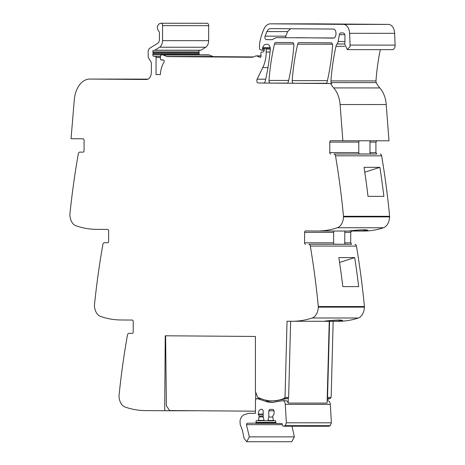 <?xml version="1.0" encoding="UTF-8"?>
<svg xmlns="http://www.w3.org/2000/svg" width="465" height="465" viewBox="0 0 465 465"><rect width="100%" height="100%" fill="white"/><g stroke="black" fill="none" stroke-linecap="round" stroke-linejoin="round"><path stroke-width="0.7" d="M327.18 399.522A69.971 45.721 -90 0 0 330.016 398.517A1.93 1.261 -90 0 0 330.836 397.424M327.232 397.43A1.93 1.261 -90 0 0 327.238 397.406L331.156 397.424L333.161 321.286M148.068 79.184L135.931 79.097A23.802 15.548 -90 0 0 135.856 79.097A23.802 15.548 -90 0 0 135.786 79.097M199.654 50.307A1.192 0.779 -90 0 0 199.008 51.911A2.377 1.558 -90 0 1 199.113 52.766L199.107 53.76A2.377 1.558 -90 0 1 199.003 54.614L152.88 54.591A2.377 1.558 -90 0 0 152.985 53.737L152.991 52.748A2.377 1.558 -90 0 0 152.886 51.888A1.192 0.779 -90 0 1 153.613 50.278A1.192 0.779 -90 0 0 153.613 50.278L200.677 50.307A1.192 0.779 -90 0 0 200.973 50.22L205.739 47.244A7.138 4.667 -90 0 0 208.64 40.67L208.692 25.662A2.377 1.558 -90 0 0 207.14 23.273L161.018 23.25A2.377 1.558 -90 0 0 160.698 23.302L159.385 23.715C156.757 26.04 156.635 28.627 159.024 31.486L159.437 32.387L159.408 40.624L158.437 42.815L149.143 48.627L148.172 50.819L148.155 56.468L148.614 58.166L150.939 61.7L151.398 63.397L151.363 72.395C151.073 76.731 149.509 79.097 146.673 79.503L89.809 79.073A23.802 15.548 -90 0 0 89.733 79.073A23.802 15.548 -90 0 0 74.295 99.853L71.04 138.715L83.171 138.808A1.43 0.936 90 0 1 84.101 140.244L84.066 150.718A1.43 0.936 90 0 1 83.13 152.136A1.43 0.936 90 0 1 83.125 152.136L83.136 152.136M253.326 56.939L213.621 56.643A4.76 3.11 -90 0 1 212.813 56.474L209.314 55.01A4.76 3.11 -90 0 0 208.494 54.841L162.372 54.818A4.76 3.11 -90 0 0 161.582 54.975L161.018 55.201A1.192 0.779 -90 0 0 160.437 56.346L160.431 58.828A1.192 0.779 -90 0 0 161.21 60.026A1.192 0.779 -90 0 0 161.355 60.002A7.614 4.976 -90 0 1 162.308 59.863A7.614 4.976 -90 0 1 163.593 60.119A1.308 0.854 -90 0 1 163.976 62.304A19.042 12.439 -90 0 0 160.396 74.58L156.025 74.551L160.396 74.551M344.629 43.983L337.055 43.977A4.76 3.11 -90 0 0 338.136 41.49L339.351 34.677A2.377 1.558 -90 0 1 340.857 32.928A2.377 1.558 -90 0 1 340.862 32.928L343.089 32.945A2.854 1.866 -90 0 1 344.943 35.817L344.925 41.513A7.138 4.667 -90 0 1 344.646 43.902L347.279 49.633L392.321 49.656A4.284 2.802 -90 0 0 394.954 46.826A4.284 2.802 -90 0 0 395.116 45.111L394.646 33.335A9.521 6.219 -90 0 0 388.473 24.401L315.473 23.849A11.898 7.777 -90 0 0 315.439 23.849A11.898 7.777 -90 0 0 315.404 23.849M380.312 49.65A166.598 108.857 -90 0 0 375.976 80.933A2.377 1.558 -90 0 0 376.266 82.607A23.802 15.548 -90 0 0 379.795 87.937L333.672 87.914A23.802 15.548 -90 0 1 340.095 104.526L342.874 140.767L388.996 140.79L386.217 104.544A23.802 15.548 -90 0 0 385.851 101.492A23.802 15.548 -90 0 0 381.12 89.559A23.802 15.548 -90 0 0 379.795 87.937M359.399 153.932L376.824 154.025L375.894 152.59L375.929 142.116L376.871 140.697M376.824 154.025L334.015 154.025A2.377 1.558 -90 0 1 335.509 155.81A571.2 373.232 -90 0 1 343.49 216.277A2.854 1.866 -90 0 1 343.507 216.876A11.898 7.777 90 0 1 337.398 227.734A142.802 93.308 90 0 1 317.485 231.012A142.802 93.308 90 0 1 317.054 231.012L305.551 230.925A1.43 0.936 90 0 0 305.546 230.925A1.43 0.936 90 0 0 304.61 232.349L304.575 242.817L333.579 242.835L333.62 232.361A1.43 0.936 90 0 1 334.236 231.024M343.507 216.876L389.629 216.893A2.854 1.866 -90 0 0 389.612 216.295A571.2 373.232 -90 0 0 381.631 155.833A2.377 1.558 -90 0 0 380.138 154.049M389.629 216.893C389.164 222.59 387.13 226.211 383.52 227.757C376.819 229.989 370.035 231.082 363.177 231.035M334.201 244.189L351.627 244.276L350.697 242.84L350.732 232.366L351.674 230.948M351.627 244.276L308.818 244.276A2.377 1.558 -90 0 1 310.312 246.061A571.2 373.232 -90 0 1 318.293 306.528A2.854 1.866 -90 0 1 318.31 307.127A11.898 7.777 -90 0 1 312.201 317.984A142.802 93.308 -90 0 1 292.287 321.269A142.802 93.308 -90 0 1 291.857 321.263L287.039 321.228L285.033 397.406L288.637 397.406L290.637 321.257M292.287 321.269L338.41 321.286A142.802 93.308 -90 0 0 358.323 318.008A11.898 7.777 -90 0 0 364.432 307.15A2.854 1.866 -90 0 0 364.415 306.551A571.2 373.232 -90 0 0 356.434 246.084A2.377 1.558 -90 0 0 354.94 244.299M329.557 321.286L327.552 397.424M327.686 321.28L337.375 321.141L342.618 320.373L339.473 319.984C331.01 320.251 318.513 321.623 327.686 321.28L324.558 321.216M358.672 286.614A571.2 373.232 -90 0 0 354.696 257.587L338.84 257.575A571.2 373.232 -90 0 1 342.815 286.609L358.672 286.614M333.579 242.835A1.43 0.936 90 0 0 334.509 244.27L308.818 244.276M345.681 244.276A1.43 0.936 90 0 1 344.751 242.84L350.697 242.84M345.408 231.029A1.43 0.936 90 0 0 344.786 232.366L344.751 242.84M352.883 231.024L362.566 230.884L367.821 230.123L364.67 229.733C356.219 229.995 343.705 231.372 352.883 231.024L349.756 230.966M379.893 167.336A571.2 373.232 -90 0 1 383.869 196.364L368.013 196.358A571.2 373.232 -90 0 0 364.037 167.324L379.893 167.336L364.775 172.19M330.702 154.002A1.43 0.936 90 0 1 329.772 152.567L358.777 152.584A1.43 0.936 90 0 0 359.707 154.014L334.015 154.025M370.878 154.02A1.43 0.936 90 0 1 369.948 152.584L375.894 152.59M370.599 140.779A1.43 0.936 90 0 0 369.983 142.116L369.948 152.584M329.772 152.567L329.807 142.098A1.43 0.936 90 0 1 330.743 140.674A1.43 0.936 90 0 1 330.749 140.674L342.874 140.767M337.055 43.977A4.999 3.267 -90 0 0 335.98 46.308A166.598 108.857 -90 0 0 330.935 80.91A2.377 1.558 -90 0 0 331.225 82.584A23.802 15.548 -90 0 0 331.714 83.555L330.632 83.555A23.802 15.548 -90 0 0 333.672 87.914M347.279 49.633L349.913 46.802A4.284 2.802 -90 0 0 350.075 45.088L349.604 33.317A9.521 6.219 -90 0 0 343.432 24.378L270.432 23.831A11.898 7.777 -90 0 0 270.398 23.831A11.898 7.777 -90 0 0 264.039 28.882A45.221 29.545 -90 0 0 259.586 43.594A2.377 1.558 -90 0 0 259.54 44.175L259.522 48.494A0.953 0.622 -90 0 0 259.964 49.412L261.632 50.179A1.192 0.779 -90 0 0 261.853 50.232A1.192 0.779 -90 0 0 262.632 49.046L262.632 48.18A1.192 0.779 -90 0 1 262.702 47.703A5.714 3.732 -90 0 1 266.114 44.315A5.714 3.732 -90 0 0 266.114 44.315L267.236 44.32A4.76 3.11 -90 0 1 270.299 49.761A166.598 108.857 -90 0 1 265.178 81.456A2.377 1.558 -90 0 1 263.707 83.043A2.377 1.558 -90 0 0 263.707 83.043L270.52 83.09A2.377 1.558 -90 0 1 268.985 80.439A166.598 108.857 -90 0 1 274.478 44.024A2.377 1.558 -90 0 1 275.943 42.437A2.377 1.558 -90 0 0 275.943 42.437L292.357 42.559A2.377 1.558 -90 0 1 293.892 45.21A166.598 108.857 -90 0 1 288.37 81.631A2.377 1.558 -90 0 1 286.905 83.218L293.723 83.27A2.377 1.558 -90 0 1 292.189 80.619A166.598 108.857 -90 0 1 297.664 44.198A2.377 1.558 -90 0 1 299.129 42.611A2.377 1.558 -90 0 0 299.129 42.611L331.08 42.85A2.377 1.558 -90 0 1 332.615 45.5A166.598 108.857 -90 0 1 327.127 81.921A2.377 1.558 -90 0 1 325.657 83.508L331.714 83.555M330.632 83.555L258.354 83.008A2.377 1.558 -90 0 1 256.971 81.689A2.377 1.558 -90 0 1 257.116 79.201L262.795 67.582A26.18 17.106 -90 0 0 266.207 52.034L266.218 49.081A0.953 0.622 -90 0 0 265.596 48.122L265.12 48.122A1.192 0.779 -90 0 0 264.364 48.999L264.004 51.022A1.192 0.779 -90 0 1 263.318 51.894L261.626 52.103A1.192 0.779 -90 0 0 260.911 53.283L260.911 54.568A2.377 1.558 -90 0 0 261.005 55.399A1.43 0.936 -90 0 1 260.127 57.317A1.43 0.936 -90 0 1 259.883 57.265L256.715 55.945A2.377 1.558 -90 0 0 256.302 55.858A2.377 1.558 -90 0 0 255.919 55.934L252.693 57.183A2.377 1.558 -90 0 1 252.309 57.259L252.303 57.259A2.377 1.558 -90 0 0 252.309 57.259M252.303 57.259L167.499 56.62A4.76 3.11 -90 0 1 166.691 56.451L163.192 54.986A4.76 3.11 -90 0 0 162.372 54.818M156.025 74.551L156.083 57.515A1.192 0.779 -90 0 0 155.333 56.323L153.572 56.213A1.192 0.779 -90 0 1 152.88 54.591M200.677 50.307L154.554 50.284A1.192 0.779 -90 0 0 154.851 50.197L159.611 47.221A7.138 4.667 -90 0 0 162.518 40.647L162.57 25.639A2.377 1.558 -90 0 0 161.018 23.25M268.782 417L272.746 417.006L272.752 416.082L274.077 414.065L274.088 410.857L273.164 409.421L269.741 409.392L268.805 410.816L268.782 417L268.032 420.476L267.735 420.802L264.201 420.779L263.184 416.96L263.202 410.769L262.277 409.34L261.33 409.328C259.453 409.601 258.412 411.176 258.215 414.065L259.22 415.977L258.464 420.406L256.169 420.715L255.953 423.092L246.996 423.266L246.444 424.661L249.327 436.856L246.735 441.727L244.148 438.512L242.515 430.776L240.184 424.417L240.016 420.709C240.696 417.878 241.957 415.925 243.8 414.844L248.909 413.28L255.436 413.333L255.483 400.923C255.674 399.115 256.355 398.371 257.534 398.679L267.898 402.062L272.374 402.394L282.796 400.702L285.853 400.702A3.813 2.494 -90 0 1 288.166 403.085L288.317 397.412A1.93 1.261 -90 0 0 288.317 397.406A1.93 1.261 -90 0 1 287.498 398.493L275.722 400.847L272.118 400.847A69.971 45.721 -90 0 1 257.598 397.215L255.419 391.437L255.419 336.462L165.226 335.782L164.709 410.746L145.365 410.601A142.802 93.308 -90 0 1 125.044 407.02A11.898 7.777 -90 0 1 119.017 396.064A2.854 1.866 -90 0 1 119.034 395.465A571.2 373.232 -90 0 1 127.433 335.125A2.377 1.558 -90 0 1 128.939 333.364L128.945 333.364A2.377 1.558 -90 0 0 128.939 333.364L132.258 333.388A1.43 0.936 90 0 0 133.193 331.969L133.234 321.495A1.43 0.936 90 0 0 132.304 320.06L120.795 319.978A142.802 93.308 -90 0 1 100.481 316.392A11.898 7.777 -90 0 1 94.447 305.441A2.854 1.866 -90 0 1 94.471 304.842A571.2 373.232 -90 0 1 102.87 244.497A2.377 1.558 -90 0 1 104.369 242.736L104.375 242.736A2.377 1.558 -90 0 0 104.369 242.736L107.694 242.765A1.43 0.936 90 0 0 108.63 241.341L108.665 230.873A1.43 0.936 90 0 0 107.741 229.437L96.232 229.35A142.802 93.308 -90 0 1 75.911 225.763A11.898 7.777 -90 0 1 69.884 214.813A2.854 1.866 -90 0 1 69.901 214.214A571.2 373.232 -90 0 1 78.3 153.874A2.377 1.558 -90 0 1 79.806 152.113L79.811 152.113A2.377 1.558 -90 0 0 79.806 152.113L83.125 152.136M164.709 410.746L199.386 410.764M354.696 257.587L339.578 262.44M305.505 244.253A1.43 0.936 90 0 1 304.575 242.817M358.777 152.584L358.817 142.11A1.43 0.936 90 0 1 359.433 140.773M333.864 37.967L275.966 37.677L272.106 39.694L266.416 39.647C265.114 39.263 264.661 38.095 265.05 36.154L266.904 31.574C267.863 29.638 269.136 28.644 270.723 28.592L333.149 29.063C336.962 28.813 336.927 38.409 333.12 38.107L296.647 37.682M272.118 400.847A69.971 45.721 -90 0 0 283.894 398.493A1.93 1.261 -90 0 0 284.719 397.383L285.033 397.406M285.615 37.677L285.772 36.165L287.626 31.585L290.503 28.743M267.898 402.062L270.961 402.062A71.726 46.866 -90 0 1 266.433 401.045L266.433 400.301M270.961 402.062A71.889 46.971 -90 0 0 273.908 402.353M329.243 321.286L327.087 403.103M282.272 400.784C283.999 400.557 284.999 401.754 285.283 404.364L286.347 422.795L285.185 425.649L283.772 426.219L328.813 426.242L330.226 425.667L331.388 422.819L330.324 404.387C330.04 401.777 329.04 400.58 327.314 400.807M288.166 403.085L327.081 403.108M260.534 398.557L257.04 398.557L260.842 398.679M248.856 413.28L255.436 413.286L248.856 413.28M291.997 426.225L294.368 436.879L291.776 441.75L246.735 441.727M255.953 423.092L275.885 423.103M256.163 422.383L275.762 422.389M258.168 420.732L264.085 420.732M258.464 420.406L263.899 420.406M259.214 416.931L263.184 416.931M259.22 415.977L263.184 415.977M258.215 414.425L263.19 414.425M267.735 420.802L273.647 420.808M268.032 420.476L273.467 420.476M268.805 410.816L274.065 410.816M329.342 426.114L284.301 426.091C283.197 426.44 282.464 425.795 282.098 424.161L282.011 423.528L276.379 423.487L275.762 422.528L275.768 420.866L273.472 420.517L272.746 417.029M255.669 392.1L255.645 399.871M255.448 411.188L169.591 410.543L166.394 405.759L165.604 335.782M330.016 398.517L327.203 398.511M358.323 318.008L312.201 317.984M364.432 307.15L318.31 307.127M364.415 306.551L318.293 306.528M356.434 246.084L310.312 246.061M344.786 232.366L350.732 232.366M337.398 227.734L383.52 227.757M389.612 216.295L343.49 216.277M381.631 155.833L335.509 155.81M369.983 142.116L375.929 142.116M386.217 104.544L340.095 104.526M376.266 82.607L331.225 82.584M375.976 80.933L330.935 80.91M344.553 46.314L335.98 46.308M344.925 41.49L338.136 41.49M344.798 34.683L339.351 34.677M395.116 45.111L350.075 45.088M394.646 33.335L349.604 33.317M388.473 24.401L343.432 24.378M315.473 23.849L270.432 23.831M264.358 49.046L262.632 49.046M264.87 48.186L262.632 48.18M270.2 47.709L262.702 47.703M326.32 83.282L293.723 83.27M287.382 83.101L270.52 83.09M263.957 83.008L258.354 83.008M265.684 79.207L257.116 79.201M267.95 67.582L262.795 67.582M270.072 52.039L266.207 52.034M270.328 49.081L266.218 49.081M270.27 48.128L265.596 48.122M270.264 48.122L265.12 48.122L270.264 48.122M260.371 57.265L259.883 57.265M261.057 55.945L256.715 55.945M167.499 56.62L213.621 56.643M212.813 56.474L166.691 56.451M209.314 55.01L163.192 54.986M163.262 60.002L161.355 60.002M160.437 57.52L156.083 57.515M160.442 56.323L155.333 56.323M160.442 56.219L153.572 56.213M199.107 53.76L152.985 53.737M199.113 52.766L152.991 52.748M199.008 51.911L152.886 51.888M200.973 50.22L154.851 50.197M205.739 47.244L159.611 47.221M208.64 40.67L162.518 40.647M208.692 25.662L162.57 25.639M135.931 79.097L89.809 79.073M164.709 410.7L187.767 410.758M288.643 80.451L268.985 80.439M293.787 44.036L274.478 44.024M332.481 44.216L297.664 44.198M327.418 80.637L292.189 80.619M304.61 232.349L333.62 232.361M329.807 142.098L358.817 142.11M287.498 398.493L283.894 398.493M266.416 39.647L272.397 39.653M265.05 36.154L285.772 36.165M266.904 31.574L287.626 31.585M285.283 404.364L330.324 404.387M286.347 422.795L331.388 422.819M249.327 436.856L294.368 436.879M246.444 424.661L282.209 424.679M255.541 423.33L276.047 423.336M258.215 414.065L263.19 414.071M285.185 425.649L330.226 425.667M317.485 231.012L363.607 231.035M315.439 23.849L270.398 23.831M264.143 50.232L261.853 50.232M261.063 55.864L256.302 55.858M163.337 60.026L161.21 60.026M135.856 79.097L89.733 79.073M327.837 400.72L327.145 400.72"/></g></svg>
